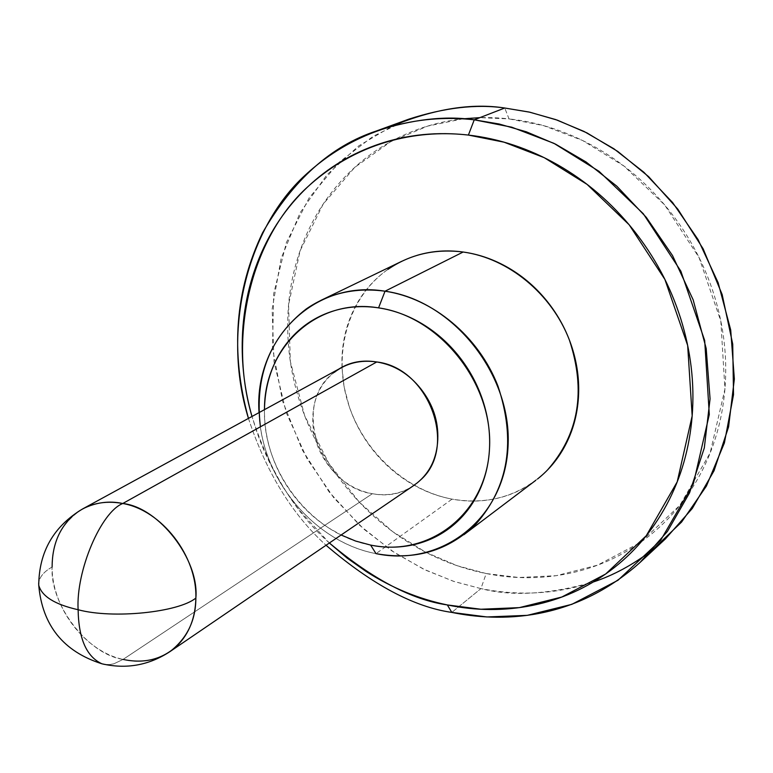 <?xml version="1.0" encoding="UTF-8"?>
<svg xmlns="http://www.w3.org/2000/svg" width="773" height="773" viewBox="0 0 773 773"><rect width="100%" height="100%" fill="white"/><g stroke="black" fill="none" stroke-linecap="round" stroke-linejoin="round"><path stroke-width="0.58" stroke-dasharray="3.87 2.9" d="M82.595 508.943C61.859 522.461 51.694 541.834 52.11 567.044C49.752 604.496 87.909 654.316 123.081 659.417L113.931 663.765L109.872 664.548L104.49 664.394L109.872 664.548L113.931 663.765L123.081 659.417C139.295 663.447 154.89 660.857 169.876 651.668M463.037 118.82L427.556 126.125L390.616 141.73L354.681 167.432L323.191 204.091L300.05 250.877L288.561 304.891L290.348 361.542L304.688 415.768L328.911 463.442L359.377 502.228L392.597 531.592L425.855 552.299L457.365 565.768L486.198 573.547C458.263 567.933 431.952 557.294 407.265 541.631C382.596 525.969 361.136 506.45 342.864 483.086C324.602 459.703 310.698 434.02 301.161 406.028C291.634 378.026 287.15 349.522 287.72 320.534C288.31 291.518 294.078 263.97 305.045 237.891C316.041 211.802 331.704 189.134 352.024 169.886C372.402 150.648 396.153 136.512 423.295 127.468C450.495 118.472 479.076 115.612 509.03 118.887L504.75 108.017L509.03 118.887L479.83 117.651M408.724 119.197L373.204 136.222L339.047 162.301L309.084 197.956L286.397 242.49L273.69 293.653L272.473 347.937L282.599 401.274L302.34 450.05L329.018 491.783L359.696 525.36L391.814 550.859L423.459 569.102L453.384 581.277L480.932 588.611L486.198 573.547L518.828 577.499L556.27 575.682L597.606 565.14L640.315 542.549L679.902 505.262L710.155 452.939L724.929 389.119L720.832 321.104L699.043 257.506L664.635 204.903L623.995 166.069L582.513 140.444L543.641 125.641L509.03 118.887C539.032 122.231 567.933 131.739 595.741 147.401C623.54 163.151 647.784 183.877 668.481 209.589C689.101 235.359 704.338 263.893 714.175 295.18C723.915 326.477 727.499 357.793 724.929 389.119C722.272 420.386 713.904 449.055 699.826 475.134C685.699 501.126 667.263 522.577 644.527 539.496C621.801 556.338 596.717 567.643 569.276 573.392C541.863 579.093 514.171 579.151 486.198 573.547L480.932 588.611L454.311 581.576L425.43 570.049L394.897 552.908L363.774 529.061L333.733 497.715L307.026 458.669L286.271 412.724L274.038 361.851L272.135 309.161L281.14 258.308L300.108 212.72L326.873 174.872L358.672 145.923L392.781 125.786M329.385 542.994C294.986 512.538 269.188 470.361 251.998 416.463L256.53 430.967C266.482 459.896 280.889 486.468 299.74 510.682L329.346 543.013M248.452 418.406C266.057 471.936 291.923 514.219 326.042 545.265C291.923 514.219 266.057 471.936 248.452 418.406M370.625 545.081C311.819 534.452 262.607 471.317 264.482 409.651C264.279 424.908 266.733 439.992 271.854 454.92C277.034 470.003 284.551 483.859 294.397 496.508C304.253 509.146 315.761 519.678 328.911 528.094L341.115 534.993M259.042 412.618C261.187 478.129 313.935 542.163 376.026 553.632C318.669 542.868 268.579 487.463 260.414 426.793M52.11 567.044C44.129 571.479 39.655 576.755 38.689 582.881C39.655 576.755 44.129 571.479 52.11 567.044C51.907 607.955 85.156 651.368 123.081 659.417L372.344 493.725L123.081 659.417M334.313 372.335C291.672 402.607 318.302 486.101 372.344 493.725C355.309 490.478 341.028 481.482 329.482 466.718C317.945 451.944 312.389 435.586 312.814 417.642C313.249 399.66 319.645 385.196 332.004 374.248L338.951 369.001M387.94 269.391C349.125 296.571 333.047 350.478 347.164 399.912C361.271 449.384 403.97 490.101 452.079 499.126L376.026 553.632L452.079 499.126C467.462 501.996 482.545 501.716 497.348 498.295C512.141 494.855 525.524 488.43 537.486 479.028M665.408 538.907L652.286 550.096C589.239 597.742 524.142 597.181 480.932 588.611L451.819 612.409L480.932 588.611C511.939 596.679 549.439 594.456 593.432 581.943M411.651 486.932C400.114 494.218 387.012 496.479 372.344 493.725C390.838 496.855 406.753 492.411 420.087 480.371M417.111 255.341C402.404 259.757 389.428 267.023 378.161 277.149C366.933 287.276 358.189 299.422 351.957 313.587C345.744 327.742 342.4 342.845 341.946 358.894L341.966 367.223M341.966 367.359L344.12 386.983L349.183 406.414C354.469 422.039 362.218 436.378 372.431 449.422C382.654 462.457 394.636 473.279 408.386 481.898C422.145 490.497 436.706 496.237 452.079 499.126C489.251 505.329 521.07 495.599 547.535 469.945"/><path stroke-width="1.16" d="M82.595 508.943C53.704 526.297 39.075 551.709 38.727 585.161C41.713 596.302 54.844 604.486 78.121 609.733C54.844 604.486 41.713 596.302 38.727 585.161L38.689 582.881L38.727 585.161C42.254 625.299 63.318 651.504 101.92 663.794C126.241 669.399 148.889 665.36 169.876 651.668C187.124 638.324 195.791 620.458 195.869 598.06C178.457 612.4 112.771 619.125 78.121 609.733C78.624 638.711 86.557 656.731 101.92 663.794L104.49 664.394L101.92 663.794C86.557 656.731 78.624 638.711 78.121 609.733C75.831 570.976 100.992 511.997 122.781 503.494C109.022 500.566 95.62 502.382 82.595 508.943L341.405 367.658M479.83 117.651L463.037 118.82M392.781 125.786C434.561 108.771 471.888 102.848 504.75 108.017C476.439 103.891 444.427 107.621 408.724 119.197L376.2 131.052C412.608 119.255 445.287 115.515 474.245 119.815C427.266 114.481 361.59 123.168 305.171 175.2C248.548 226.605 220.827 329.018 248.452 418.406C230.296 352.14 235.011 290.252 262.598 232.741C293.228 179.819 331.095 145.923 376.2 131.052M329.346 543.013L347.067 558.038L366.131 571.479C391.544 587.799 418.618 598.949 447.335 604.94L480.864 609.24L519.34 607.626L561.797 597.036L605.655 574.01L646.257 535.747L677.206 481.84L692.173 415.884L687.661 345.444L664.906 279.459L629.174 224.798L587.084 184.389L544.202 157.663L504.073 142.193L468.399 135.072C499.3 138.638 529.128 148.59 557.864 164.92C586.601 181.355 611.694 202.932 633.164 229.658C654.557 256.462 670.394 286.097 680.684 318.563C690.869 351.029 694.695 383.476 692.173 415.884C689.564 448.243 681.061 477.849 666.655 504.721C652.199 531.515 633.309 553.565 609.974 570.88C586.649 588.127 560.889 599.616 532.694 605.356C504.537 611.047 476.081 610.912 447.335 604.94L451.819 612.409L486.942 616.96L527.283 615.347L571.846 604.341L617.936 580.301L660.693 540.259L693.381 483.743L709.295 414.512L704.686 340.507L680.849 271.159L643.3 213.734L599.027 171.326L553.932 143.334L511.736 127.187L474.245 119.815L504.75 108.017L474.245 119.815L468.399 135.072C437.537 131.584 408.154 134.444 380.239 143.672C352.391 152.928 328.061 167.47 307.258 187.298C286.512 207.125 270.579 230.489 259.467 257.409C248.384 284.3 242.635 312.717 242.22 342.671C241.872 367.629 245.138 392.23 251.988 416.473C226.769 331.008 254.24 234.528 308.147 186.457C361.899 137.778 423.942 129.903 468.399 135.072L474.245 119.815L499.136 123.999L526.336 131.797L555.516 144.126L586.04 161.963L616.825 186.196L646.315 217.387L672.51 255.544L693.159 299.827L706.184 348.459L710.068 398.829L704.309 447.915L689.555 492.836L667.418 531.418L640.044 562.464C572.986 622.391 498.711 622.081 451.819 612.409C414.144 607.076 372.219 584.697 326.042 545.265C372.219 584.697 414.144 607.076 451.819 612.409L447.335 604.94C412.086 599.916 372.77 579.267 329.385 542.994M260.414 426.793C254.472 376.567 269.719 337.308 306.137 309.026C329.095 293.199 355.396 287.256 385.031 291.208C432.754 298.204 478.709 336.41 497.918 385.969C516.074 440.349 508.818 486.314 476.129 523.852C448.504 550.753 415.14 560.686 376.026 553.632L370.625 545.081C385.283 547.989 399.612 547.864 413.623 544.723C427.643 541.554 440.281 535.515 451.529 526.597C462.766 517.639 471.704 506.421 478.342 492.923C484.961 479.405 488.681 464.631 489.502 448.601C490.295 432.551 488.072 416.531 482.825 400.54C477.55 384.548 469.665 369.9 459.162 356.585C448.64 343.289 436.378 332.419 422.377 323.964C408.357 315.539 393.757 310.176 378.567 307.867C363.397 305.596 348.836 306.485 334.893 310.533C320.969 314.611 308.707 321.442 298.107 331.037C287.527 340.642 279.343 352.208 273.555 365.745C267.787 379.282 264.762 393.757 264.492 409.168L264.482 409.651C263.951 347.348 317.007 297.431 378.567 307.867L385.031 291.208C313.645 279.275 253.882 340.507 259.042 412.618M52.11 567.044C52.178 544.54 59.705 526.925 74.681 514.219C88.19 503.687 104.22 500.102 122.781 503.494L376.76 361.967C360.643 359.619 346.488 363.068 334.313 372.335M537.486 479.028C549.439 469.588 558.995 457.809 566.145 443.683C573.286 429.527 577.383 414.096 578.446 397.38C579.479 380.645 577.325 363.977 571.981 347.367C566.609 330.757 558.464 315.577 547.545 301.818C536.607 288.087 523.804 276.898 509.136 268.25C494.459 259.651 479.134 254.23 463.153 252.017L385.031 291.208L463.153 252.017C435.044 248.539 409.97 254.327 387.94 269.391M341.115 534.993L355.599 541.042L370.625 545.081L376.026 553.632C441.083 567.421 504.498 519.137 508.006 447.074C512.538 375.185 453.2 300.436 385.031 291.208L378.567 307.867C440.011 316.428 493.396 383.766 489.502 448.601C486.526 513.591 429.527 557.459 370.625 545.081M338.951 369.001C349.879 362.035 362.479 359.687 376.76 361.967C394.211 364.817 408.946 373.832 420.976 389.022C432.928 404.269 438.533 421.111 437.779 439.537C436.938 457.906 430.088 472.351 417.236 482.883L411.651 486.932M547.535 469.945C578.871 434.252 586.166 390.964 569.401 340.062C551.622 293.692 508.421 258.221 463.153 252.017C447.19 249.834 431.836 250.945 417.111 255.341M593.432 581.943C613.24 575.441 632.855 564.821 652.286 550.096L681.564 522.084L706.406 486.091L724.388 442.958L733.519 394.665L732.717 344.101L722.146 294.503L703.14 248.819L677.844 209.183L648.663 176.679L617.782 151.431L586.968 132.908L557.43 120.182L529.911 112.22L504.75 108.017L529.09 112.037L555.661 119.564L584.146 131.487L613.926 148.783L643.919 172.282L672.626 202.565L698.096 239.63L718.136 282.676L730.707 329.994L734.35 379.05L728.581 426.899L714.039 470.757L692.27 508.489L665.408 538.907L640.044 562.464M420.087 480.371C458.321 448.06 429.334 367.871 376.76 361.967L122.781 503.494C161.692 510.228 197.154 555.961 195.869 598.06C195.424 617.791 189.182 633.676 177.152 645.726C162.33 659.379 144.309 663.939 123.081 659.417M122.781 503.494C100.992 511.997 75.831 570.976 78.121 609.733C112.771 619.125 178.457 612.4 195.869 598.06C199.366 559.517 158.842 507.243 122.781 503.494M320.621 300.504L401.825 261.264M463.868 534.732L535.795 480.333M169.876 651.668L413.565 485.637"/></g></svg>
